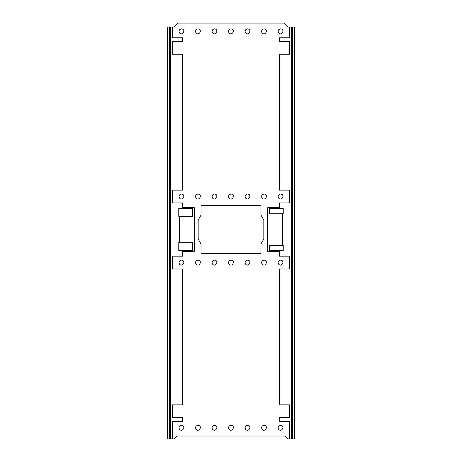 <?xml version="1.0" encoding="UTF-8"?>
<svg xmlns="http://www.w3.org/2000/svg" width="462" height="462" viewBox="0 0 462 462"><rect width="100%" height="100%" fill="white"/><g stroke="black" fill="none" stroke-linecap="round" stroke-linejoin="round"><path stroke-width="0.69" d="M181.451 28.881C186.584 29.285 182.219 36.839 179.308 32.594C178.65 30.567 179.366 29.331 181.451 28.881M260.938 215.049L263.825 220.056L263.825 239.05L260.938 244.057L260.938 253.707L201.062 253.707L201.062 244.057L198.175 239.05L198.175 220.056L201.062 215.049L201.062 205.399L260.938 205.399L260.938 215.049M280.55 425.277C285.678 425.675 281.318 433.235 278.401 428.99C277.749 426.963 278.465 425.721 280.55 425.277M280.55 260.112C285.678 260.51 281.318 268.07 278.401 263.825C277.749 261.798 278.465 260.556 280.55 260.112M280.55 194.046C285.678 194.45 281.318 202.004 278.401 197.759C277.749 195.732 278.465 194.49 280.55 194.046M280.55 28.881C285.678 29.285 281.318 36.839 278.401 32.594C277.749 30.567 278.465 29.331 280.55 28.881M264.033 425.277C269.161 425.675 264.801 433.235 261.885 428.99C261.232 426.963 261.948 425.721 264.033 425.277M264.033 260.112C269.161 260.51 264.801 268.07 261.885 263.825C261.232 261.798 261.948 260.556 264.033 260.112M264.033 194.046C269.161 194.45 264.801 202.004 261.885 197.759C261.232 195.732 261.948 194.49 264.033 194.046M264.033 28.881C269.161 29.285 264.801 36.839 261.885 32.594C261.232 30.567 261.948 29.331 264.033 28.881M247.517 425.277C252.65 425.675 248.285 433.235 245.368 428.99C244.716 426.963 245.432 425.721 247.517 425.277M247.517 260.112C252.65 260.51 248.285 268.07 245.368 263.825C244.716 261.798 245.432 260.556 247.517 260.112M247.517 194.046C252.65 194.45 248.285 202.004 245.368 197.759C244.716 195.732 245.432 194.49 247.517 194.046M247.517 28.881C252.65 29.285 248.285 36.839 245.368 32.594C244.716 30.567 245.432 29.331 247.517 28.881M231 425.277C236.134 425.675 231.768 433.235 228.852 428.99C228.199 426.963 228.915 425.721 231 425.277M231 260.112C236.134 260.51 231.768 268.07 228.852 263.825C228.199 261.798 228.915 260.556 231 260.112M231 194.046C236.134 194.45 231.768 202.004 228.852 197.759C228.199 195.732 228.915 194.49 231 194.046M231 28.881C236.134 29.285 231.768 36.839 228.852 32.594C228.199 30.567 228.915 29.331 231 28.881M214.483 425.277C219.617 425.675 215.252 433.235 212.335 428.99C211.683 426.963 212.399 425.721 214.483 425.277M214.483 260.112C219.617 260.51 215.252 268.07 212.335 263.825C211.683 261.798 212.399 260.556 214.483 260.112M214.483 194.046C219.617 194.45 215.252 202.004 212.335 197.759C211.683 195.732 212.399 194.49 214.483 194.046M214.483 28.881C219.617 29.285 215.252 36.839 212.335 32.594C211.683 30.567 212.399 29.331 214.483 28.881M197.967 425.277C203.101 425.675 198.735 433.235 195.824 428.99C195.166 426.963 195.882 425.721 197.967 425.277M197.967 260.112C203.101 260.51 198.735 268.07 195.824 263.825C195.166 261.798 195.882 260.556 197.967 260.112M197.967 194.046C203.101 194.45 198.735 202.004 195.824 197.759C195.166 195.732 195.882 194.49 197.967 194.046M197.967 28.881C203.101 29.285 198.735 36.839 195.824 32.594C195.166 30.567 195.882 29.331 197.967 28.881M181.451 425.277C186.584 425.675 182.219 433.235 179.308 428.99C178.65 426.963 179.366 425.721 181.451 425.277M181.451 260.112C186.584 260.51 182.219 268.07 179.308 263.825C178.65 261.798 179.366 260.556 181.451 260.112M181.451 194.046C186.584 194.45 182.219 202.004 179.308 197.759C178.65 195.732 179.366 194.49 181.451 194.046M192.602 208.495L192.602 216.424L178.765 216.424L178.765 208.495L192.602 208.495M291.493 27.062L291.493 438.9L294.589 438.9L294.589 27.062L288.022 27.062L284.061 23.1L177.939 23.1L173.978 27.062L172.366 27.062L172.366 37.757L182.692 37.757L182.692 41.476L172.366 41.476L172.366 54.273L182.692 54.273L182.692 190.125L172.366 190.125L172.366 202.922L182.692 202.922L182.692 208.495M289.634 27.062L289.634 37.757L279.308 37.757L279.308 41.476L289.634 41.476L289.634 54.273L279.308 54.273L279.308 190.125L289.634 190.125L289.634 202.922L279.308 202.922L279.308 208.495M269.398 213.739L269.398 208.495L283.235 208.495L283.235 213.739L269.398 213.739M283.235 245.368L283.235 250.612L269.398 250.612L269.398 245.368L283.235 245.368M279.308 251.438L267.746 251.438L267.746 207.669L279.308 207.669M172.366 27.062L167.411 27.062L167.411 438.9L174.226 438.9L177.113 436.012L284.887 436.012L287.774 438.9L291.493 438.9M169.479 27.062L169.479 438.9M292.521 27.062L292.521 438.9M279.308 250.612L279.308 256.185L289.634 256.185L289.634 268.988L279.308 268.988L279.308 404.833L289.634 404.833L289.634 417.636L279.308 417.636L279.308 421.35L289.634 421.35L289.634 438.9M282.409 213.739L282.409 245.368M170.507 27.062L170.507 438.9M172.366 438.9L172.366 421.35L182.692 421.35L182.692 417.636L172.366 417.636L172.366 404.833L182.692 404.833L182.692 268.988L172.366 268.988L172.366 256.185L182.692 256.185L182.692 250.612M192.602 242.683L192.602 250.612L178.765 250.612L178.765 242.683L192.602 242.683M179.591 242.683L179.591 216.424M182.692 207.669L194.254 207.669L194.254 251.438L182.692 251.438"/></g></svg>
